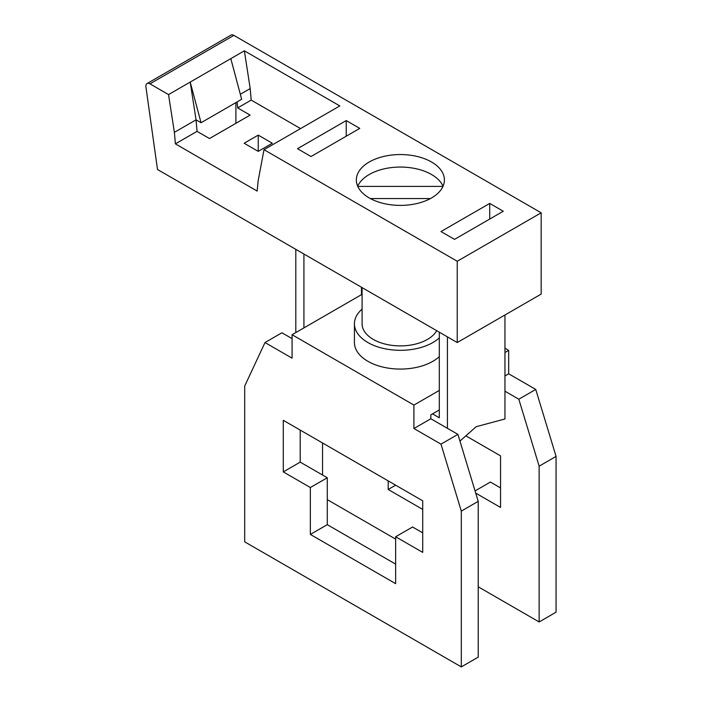 <?xml version="1.0" encoding="UTF-8"?>
<svg xmlns="http://www.w3.org/2000/svg" width="702" height="702" viewBox="0 0 702 702"><rect width="100%" height="100%" fill="white"/><g stroke="black" fill="none" stroke-linecap="round" stroke-linejoin="round"><path stroke-width="1.05" d="M264.005 149.693L258.16 180.712L257.16 191.076L175.386 143.866L174.386 132.345L168.541 94.586L244.357 50.816L339.812 105.923L264.005 149.693L457.239 261.258L457.239 342.541L157.511 169.498L145.937 87.039A5.748 3.317 -120 0 1 147.069 83.556A5.748 3.317 -120 0 1 149.938 83.845L168.541 94.586M147.069 83.556L231.002 35.1A5.748 3.317 -120 0 1 233.871 35.381L541.172 212.803L541.172 294.085L457.239 342.541M300.553 128.589L251.193 100.096L250.202 88.575L244.357 50.816M250.202 88.575L240.321 94.279M175.386 143.866L197.043 131.362L196.051 119.84L201.044 122.727L241.655 99.28L230.818 58.635M258.239 135.109L244.156 143.243L258.239 151.369L272.315 143.243L258.239 135.109L258.239 151.369M197.043 131.362L209.503 138.548L250.114 115.102L237.662 107.915L251.193 100.096M431.519 197.946A44.033 25.421 180 0 1 383.529 203.457A44.033 25.421 180 0 1 356.344 179.975A44.033 25.421 180 0 1 369.243 161.995A44.033 25.421 180 0 1 417.234 156.485A44.033 25.421 180 0 1 444.41 179.975A44.033 25.421 180 0 1 431.519 197.946M359.766 128.387L311.03 156.528L297.499 148.71L346.226 120.577L359.766 128.387M454.527 239.373L440.988 231.555L489.724 203.422L503.264 211.241L454.527 239.373M541.172 212.803L457.239 261.258M346.226 120.577L346.226 136.206M489.724 203.422L489.724 219.05M357.695 186.223A44.033 25.421 180 0 1 369.243 174.5A44.033 25.421 180 0 1 412.056 167.971A44.033 25.421 180 0 1 443.059 186.223M357.774 186.399L442.98 186.399M430.423 198.561L370.331 198.561M362.092 287.609L362.092 323.789A38.285 22.104 0 0 0 373.306 339.417A38.285 22.104 0 0 0 436.741 330.712M362.092 309.126A45.946 26.527 0 0 0 354.431 323.789A45.946 26.527 0 0 0 367.892 342.541A45.946 26.527 0 0 0 439.303 337.881M354.431 323.789L354.431 342.541A45.946 26.527 0 0 0 367.892 361.302A45.946 26.527 0 0 0 439.303 356.642M439.303 390.417L413.917 405.072L292.085 334.731L362.092 294.305M504.957 348.21L508.678 350.359L504.957 352.509M413.917 405.072L413.917 428.518L440.988 444.147L461.302 511.109L461.302 666.9L244.7 541.847L244.7 386.056L265.005 342.541L292.085 358.178L292.085 334.731M461.302 666.9L478.22 657.133L478.22 501.342L457.915 434.38L430.835 418.752L430.835 414.838L432.529 413.864L439.303 417.769L439.303 332.186M504.957 391.198L518.831 399.21L539.136 466.172L539.136 621.963L556.063 612.188L556.063 456.405L535.749 389.435L508.678 373.806L504.957 375.956M508.678 373.806L508.678 350.359M430.835 418.752L413.917 428.518M439.303 409.95L432.529 413.864M457.915 434.38L440.988 444.147M478.22 501.342L461.302 511.109M395.638 583.66L395.638 536.767L422.718 552.395L422.718 500.816L283.283 420.314L283.283 471.893L310.354 487.53L310.354 534.424L395.638 583.66M310.354 487.53L327.281 477.755L300.202 462.127L283.283 471.893M300.202 462.127L300.202 430.08M422.718 532.862L412.565 527L395.638 536.767M395.638 564.118L327.281 524.657L327.281 477.755M292.085 338.636L281.923 332.774L265.005 342.541M388.197 480.888L388.197 489.478L422.718 509.415M475.728 493.12L500.552 507.458L500.552 455.87L465.865 435.845M539.136 621.963L478.22 586.793M395.638 539.11L327.281 499.64M322.543 475.026L322.543 442.98M500.552 487.916L490.4 482.055L475.061 490.917M362.092 289.171L361.46 288.812M395.638 485.179L388.197 489.478M535.749 389.435L518.831 399.21M556.063 456.405L539.136 466.172M327.281 524.657L310.354 534.424M447.42 428.325L447.42 336.872M303.922 254.027L303.922 327.887M295.805 249.342L295.805 332.581M361.46 287.25L361.46 294.673M504.957 314.996L504.957 418.98L476.193 426.693L459.95 441.093M235.898 102.597L235.898 123.306M237.662 107.915L237.136 101.887M201.044 122.727L190.207 82.081L196.051 119.84L174.386 132.345M233.871 35.381L149.938 83.845"/></g></svg>
